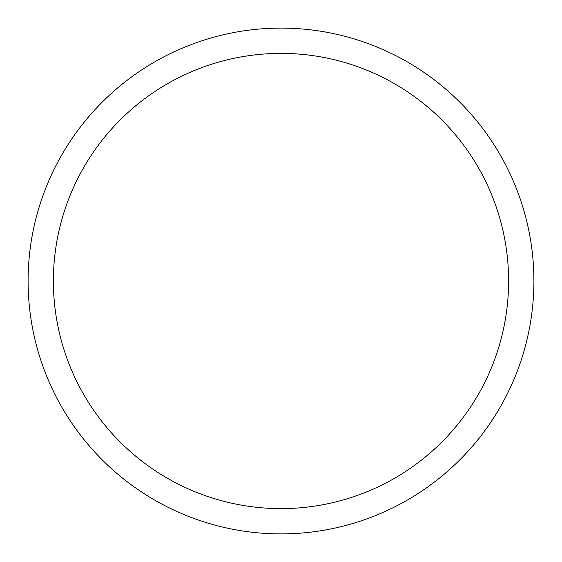 <?xml version="1.0" encoding="UTF-8"?>
<svg xmlns="http://www.w3.org/2000/svg" width="562" height="562" viewBox="0 0 562 562"><rect width="100%" height="100%" fill="white"/><g stroke="black" fill="none" stroke-linecap="round" stroke-linejoin="round"><path stroke-width="0.84" d="M281 28.1A252.9 252.9 0 0 1 533.9 281A252.9 252.9 0 0 1 281 533.9A252.9 252.9 0 0 1 28.1 281A252.9 252.9 0 0 1 281 28.1M281 53.39A227.61 227.61 0 0 1 508.61 281A227.61 227.61 0 0 1 281 508.61A227.61 227.61 0 0 1 53.39 281A227.61 227.61 0 0 1 281 53.39"/></g></svg>
